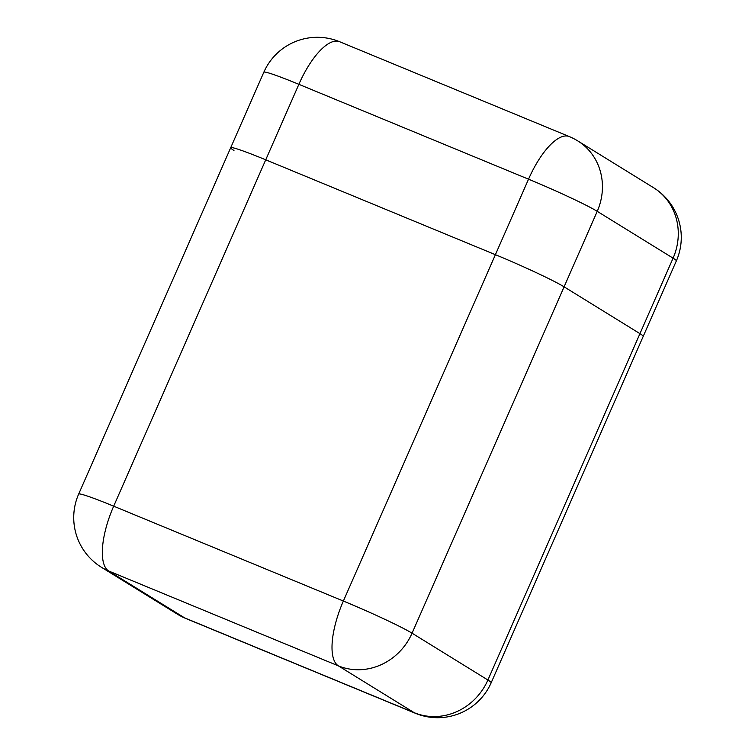 <?xml version="1.0" encoding="UTF-8"?>
<svg xmlns="http://www.w3.org/2000/svg" width="755" height="755" viewBox="0 0 755 755"><rect width="100%" height="100%" fill="white"/><g stroke="black" fill="none" stroke-linecap="round" stroke-linejoin="round"><path stroke-width="1.13" d="M78.652 494.1A58.428 58.428 0 0 0 101.453 567.298A58.428 54.256 -58.3 0 0 108.701 571.006A58.428 21.451 112.4 0 1 113.684 506.18L343.365 601.046L528.538 179.19L298.867 84.324L113.684 506.18A58.428 3.246 -156.3 0 0 78.652 494.1L230.69 147.735A58.428 3.246 23.7 0 1 265.732 159.815L495.403 254.68A58.428 3.246 23.7 0 1 564.098 286.825L639.947 333.653A58.428 3.246 23.7 0 1 643.213 336.39A58.428 3.246 -156.3 0 0 639.947 333.653L564.098 286.825A58.428 3.246 -156.3 0 0 495.403 254.68L265.732 159.815A58.428 3.246 -156.3 0 0 230.69 147.735A58.428 3.246 -156.3 0 0 233.965 150.471M412.06 633.19L487.9 680.019L639.947 333.653L673.082 258.163L597.233 211.334L412.06 633.19A58.428 3.246 -156.3 0 0 343.365 601.046A58.428 21.451 112.4 0 0 338.372 665.863L108.701 571.006L184.541 617.835A58.428 54.256 121.7 0 1 177.293 614.126A58.428 58.428 0 0 0 185.692 618.42L415.363 713.277A58.428 58.428 0 0 0 491.175 682.756A58.428 3.246 -156.3 0 0 487.9 680.019A58.428 54.256 -58.3 0 1 414.221 712.692L338.372 665.863A58.428 54.256 121.7 0 0 412.06 633.19M185.692 618.42A58.428 21.451 112.4 0 1 184.541 617.835L414.221 712.692A58.428 21.451 112.4 0 0 415.363 713.277M263.825 72.244A58.428 3.246 23.7 0 1 298.867 84.324A58.428 21.451 112.4 0 1 339.637 41.723A58.428 58.428 0 0 0 263.825 72.244L230.69 147.735M528.538 179.19A58.428 3.246 23.7 0 1 597.233 211.334A58.428 54.256 121.7 0 0 577.707 140.874A58.428 58.428 0 0 0 569.308 136.579A58.428 21.451 112.4 0 0 528.538 179.19M676.348 260.9A58.428 58.428 0 0 0 653.547 187.702A58.428 54.256 -58.3 0 1 673.082 258.163A58.428 3.246 23.7 0 1 676.348 260.9L491.175 682.756M101.453 567.298L177.293 614.126M339.637 41.723L569.308 136.579M577.707 140.874L653.547 187.702"/></g></svg>
